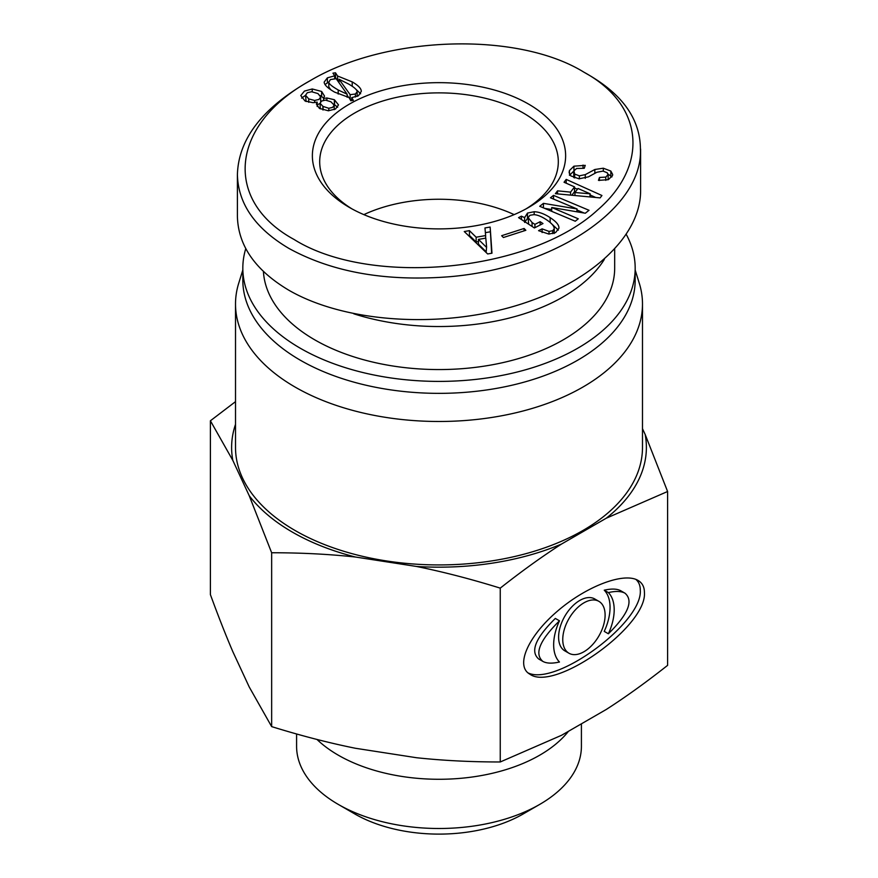 <?xml version="1.0" encoding="UTF-8"?>
<svg xmlns="http://www.w3.org/2000/svg" width="878" height="878" viewBox="0 0 878 878"><rect width="100%" height="100%" fill="white"/><g stroke="black" fill="none" stroke-linecap="round" stroke-linejoin="round"><path stroke-width="1.32" d="M614.677 249.308L614.677 268.141A175.677 101.431 180 0 1 441.886 369.55A175.677 101.431 180 0 1 263.422 271.467M363.865 214.627A119.309 68.89 180 0 1 514.135 214.627M353.746 313.786A175.677 101.431 0 0 0 604.316 259.427M352.122 208.975A119.309 68.89 180 0 1 319.691 161.761A119.309 68.89 180 0 1 439 92.87A119.309 68.89 180 0 1 558.309 161.761A119.309 68.89 180 0 1 525.878 208.975M350.146 94.67L355.403 94.023L357.159 91.729C357.159 89.885 354.295 87.317 348.555 84.003L339.007 79.229L350.146 94.67L350.146 99.455L351.749 99.664M339.007 79.229L339.007 82.73M347.128 95.263L348.731 97.491M357.159 91.729L357.159 96.415M328.811 82.17C328.811 83.761 331.939 86.362 338.206 89.984L347.128 94.209L336.142 78.669L330.402 79.591L328.811 82.17L328.811 86.944L330.71 89.71M347.128 94.209L347.128 97.238M325.036 84.54L328.822 81.895M337.569 76.002L352.221 81.895C358.279 85.385 361.297 88.546 361.297 91.356L358.433 95.779L351.749 97.612L353.34 100.377L350.794 100.74L349.038 97.524L334.54 92.091C327.648 88.107 324.191 84.771 324.191 82.071L327.373 77.846L334.705 75.826L332.949 73.159L335.495 72.786L337.569 76.002L337.569 80.699M351.749 97.612L351.749 100.597M354.921 88.338L360.628 93.77M337.646 80.798L339.007 81.061M335.495 72.786L335.495 77.571L336.943 79.81M334.705 77.681L335.495 77.571M334.705 75.826L334.705 78.559M320.042 103.231L322.906 106.359L328.8 108.29L332.619 107.368L334.211 105.162L330.874 101.76L325.453 100.103L321.633 101.025L320.042 103.231L320.272 108.861M334.211 105.162L334.211 109.662M305.544 95.23L308.738 98.907L314.631 100.465L318.923 99.455L320.679 96.975L317.968 93.573L311.602 91.74L307.3 92.75L305.544 95.23L306.093 101.53M320.679 96.975L320.679 101.749M317.177 104.954L320.042 103.363M317.177 102.122L313.029 102.682L305.072 101.025L300.77 95.592L304.436 91.092L312.239 88.974L321.633 91.455L324.498 96.053L323.543 98.446L326.89 97.985L334.375 99.73L338.513 104.888L335.484 109.026L328.317 110.771L319.405 108.378L316.376 104.054L317.177 102.122L317.177 106.479M333.947 104.284L337.679 107.226M323.543 98.446L323.543 100.301M320.218 95.493L323.762 98.182M301.626 98.127L305.544 95.285M294.064 239.464C223.045 200.777 230.113 124.687 310.274 80.611C386.496 35.263 517.746 31.279 583.936 72.194C644.222 105.009 649.029 165.668 597.644 209.952C530.674 271.96 370.428 287.435 294.064 239.464M485.633 235.567L484.963 227.951L490.144 227.051L491.976 253.204L487.663 253.951L464.253 231.54L469.434 230.64L476.139 237.214L485.633 235.567L485.633 238.147M554.205 233.186L554.205 229.103C554.49 226.403 551.845 223.242 546.27 219.61C541.386 216.427 537.248 214.781 533.857 214.66L529.972 215.264L528.128 217.59L532.079 222.518L534.921 224.373L540.146 221.695L542.977 223.55L534.384 227.951L518.558 217.634L521.422 216.164L524.616 217.656L527.491 213.058L534.164 211.73C539.048 211.894 544.371 213.859 550.144 217.623C556.312 221.651 559.242 225.196 558.924 228.247L555.598 232.56L548.893 234.075L538.565 230.673L542.11 228.862L549.013 231.408L552.756 230.705L554.227 228.708L554.227 233.493M528.128 217.59L528.633 224.197M524.616 221.574L524.583 217.118M608.07 175.128L607.269 172.779L603.021 171.1L596.886 172.253L588.414 176.851L579.019 178.827L570.832 175.896L569.109 172.428L569.449 170.573L573.938 166.183L585.242 165.349L584.243 168.291L576.594 168.477L573.96 170.826L574.673 174.085L579.359 175.819L585.275 174.634L594.845 169.498L603.318 168.214L610.836 171.067L612.679 174.502L612.482 175.633L608.344 179.661L598.456 180.385L599.465 177.455L605.776 177.115L608.18 174.47L608.114 179.749M574.541 186.893L564.049 182.251L566.211 179.397L601.935 195.509L600.135 197.89L555.379 193.687L557.541 190.833L570.568 192.128L574.541 186.893L574.541 191.667L571.841 195.234M578.284 218.809L575.244 221.223L539.729 206.308L543.438 203.356L577.055 208.964L550.462 197.791L553.513 195.366L589.028 210.292L585.308 213.233L551.834 207.526L578.284 218.809M525.845 230.299L503.412 237.51L501.656 235.688L524.089 228.478L525.845 230.299M528.545 207.471L528.545 207.471A126.63 73.115 0 0 0 528.545 104.076A126.63 73.115 0 0 0 349.455 104.076A126.63 73.115 0 0 0 349.455 207.471A126.63 73.115 0 0 0 528.545 207.471M486.61 246.948L485.786 238.125L478.455 239.398L478.455 244.172L486.171 251.799L486.61 246.948L486.171 251.799M478.455 239.398L486.171 247.014M476.139 237.214L476.139 241.999L478.455 241.593M469.434 230.64L469.434 235.425L476.139 241.999M468.479 235.589L469.434 235.425M490.144 227.051L491.647 253.27M485.38 232.659L490.144 231.836M542.11 228.862L542.11 232.56M549.913 222.255L558.331 230.135M524.616 222.441L528.139 217.535M521.422 216.164L521.422 219.5M540.146 221.695L540.146 224.998M534.921 224.373L534.921 227.676M599.465 177.455L599.465 180.506M608.147 174.129L611.845 176.972M573.718 172.088L573.839 177.641M569.449 175.348L573.938 170.958M574.947 192.523L590.192 193.818L578.009 188.474L574.947 192.523L574.947 195.531M590.192 193.818L590.192 196.957M590.005 194.06L590.005 196.946M570.568 192.128L570.568 195.114M557.541 190.833L557.541 193.895M566.211 179.397L566.211 183.206M574.541 187.936L577.439 189.242M590.192 194.993L595.701 197.473M551.702 207.636L551.702 211.335M553.513 195.366L553.513 199.065M577.055 210.04L584.199 213.047M577.055 208.964L577.055 211.828M576.923 209.063L576.923 211.807M543.438 203.356L543.438 207.867M544.558 208.327L551.702 209.546M524.089 228.478L524.089 230.859M640.6 190.954C640.633 237.85 587.371 285.602 511.029 307.135C434.72 328.701 343.419 321.765 288.895 290.256C255.257 270.237 238.092 245.566 237.4 216.251L237.4 174.404C238.048 203.762 255.213 228.434 288.895 248.408C332.696 272.432 386.605 281.838 450.612 276.636C554.051 267.516 643.058 208.668 640.424 149.106C640.238 119.77 623.16 95.131 589.16 75.212L583.936 72.194M310.274 80.611L305.127 83.575C261.084 109.75 238.509 140.03 237.411 174.404M598.906 601.353L594.757 598.961A29.951 17.297 120 0 0 564.806 616.257A29.951 17.297 120 0 0 564.806 650.85L568.955 653.232A29.951 17.297 120 0 0 592.035 645.209A29.951 17.297 120 0 0 605.107 615.072A29.951 17.297 120 0 0 598.906 601.353A29.951 17.297 120 0 0 568.955 618.65A29.951 17.297 120 0 0 568.955 653.232M608.377 633.773C628.165 614.271 633.707 600.75 625.026 593.221C621.273 591.124 615.719 590.916 608.377 592.584L604.24 590.192A42.802 24.716 -60 0 1 604.24 631.381L608.377 633.773A42.802 24.716 -60 0 0 608.377 592.584M625.026 593.221L620.889 590.828C617.135 588.732 611.582 588.523 604.24 590.192M559.473 620.812L555.335 618.419C535.547 637.933 530.005 651.454 538.686 658.983L542.823 661.375C546.577 663.472 552.13 663.68 559.473 662.012A42.802 24.716 -60 0 1 559.473 620.812C539.696 640.325 534.142 653.847 542.823 661.375M635.804 579.359C638.767 581.884 640.26 585.417 640.281 589.983C643.157 622.392 555.796 686.815 527.908 672.833M644.419 592.365C647.415 626.113 554.589 692.369 529.818 674.161C515.123 665.985 527.81 636.671 556.871 611.659C585.714 586.515 623.764 571.874 638.032 580.424C642.257 582.915 644.386 586.888 644.419 592.365M500.251 588.128C470.937 579.041 443.028 571.819 416.512 566.464A207.384 119.737 -0 0 0 561.558 544.031C542.143 556.487 521.719 571.183 500.251 588.128L500.251 761.972L561.558 735.281L606.292 709.457C625.707 696.989 646.142 682.294 667.598 665.359L667.598 491.504L606.292 518.196A207.384 119.737 -0 0 0 645.165 434.456L642.487 428.705M561.558 544.031L606.292 518.196M235.513 424.359A207.384 119.737 -0 0 0 232.835 460.423L210.402 420.781L210.402 594.625C218.26 616.104 225.734 635.123 232.835 651.674L249.22 686.969L271.653 726.611C300.967 735.698 328.888 742.909 355.392 748.265L416.512 757.725C443.028 760.567 470.937 761.983 500.251 761.972M210.402 420.781L235.513 401.641M338.293 804.413L354.855 813.983A118.991 68.703 -0 0 0 523.145 813.983L539.707 804.413A142.412 82.225 180 0 1 338.293 804.413A142.412 82.225 180 0 1 296.588 746.278L296.588 733.975M581.412 723.812L581.412 746.278A142.412 82.225 180 0 1 539.707 804.413M568.494 731.275A142.412 82.225 180 0 1 539.707 755.19A142.412 82.225 180 0 1 316.98 739.452M271.653 552.756L249.22 495.708A207.384 119.737 -0 0 0 355.392 557.014C328.888 554.161 300.967 552.745 271.653 552.756L271.653 726.611M232.835 460.423L249.22 495.708M355.392 557.014L416.512 566.464M645.165 434.456L667.598 491.504M242.822 270.007L238.717 283.232A203.487 117.487 -0 0 0 235.513 303.997L235.513 447.44A203.487 117.487 -0 0 0 439 564.927A203.487 117.487 -0 0 0 642.487 447.44L642.487 303.997A203.487 117.487 -0 0 0 639.283 283.232L635.178 270.007M235.513 303.997A203.487 117.487 -0 0 0 439 421.484A203.487 117.487 -0 0 0 642.487 303.997M245.752 248.672A196.178 113.262 -0 0 0 242.822 268.141L242.822 280.093A196.178 113.262 -0 0 0 439 393.355A196.178 113.262 -0 0 0 635.178 280.093L635.178 268.141A196.178 113.262 -0 0 0 626.343 234.547M242.822 268.141A196.178 113.262 -0 0 0 439 381.403A196.178 113.262 -0 0 0 635.178 268.141M355.403 94.023L355.403 97.041M338.206 89.984L338.206 94.056M327.373 77.846L327.373 82.631M352.221 81.895L352.221 86.285M322.906 106.359L322.906 109.948M323.071 106.447L323.071 110.002M328.8 108.29L328.8 110.76M308.738 98.907L308.738 102.309M314.631 100.465L314.631 102.605M334.529 99.829L334.529 104.603M334.375 99.73L334.375 104.515M326.89 97.985L326.89 100.224M321.633 91.455L321.633 96.24M312.239 88.974L312.239 91.751M550.144 217.623L550.144 222.408M534.164 211.73L534.164 214.682M527.491 213.058L527.491 217.843M532.079 222.518L532.079 226.447M552.756 230.705L552.756 233.647M549.013 231.408L549.013 234.075M605.776 177.115L605.776 180.374M610.836 171.067L610.836 175.841M603.318 168.214L603.318 171.133M594.845 169.498L594.845 173.218M585.275 174.634L585.275 178.355M579.359 175.819L579.359 178.86M574.673 174.085L574.673 177.938M583.036 165.097L583.036 168.148M573.938 166.183L573.938 170.859M569.449 170.573L569.449 174.085M640.6 190.932L640.6 149.084"/></g></svg>
